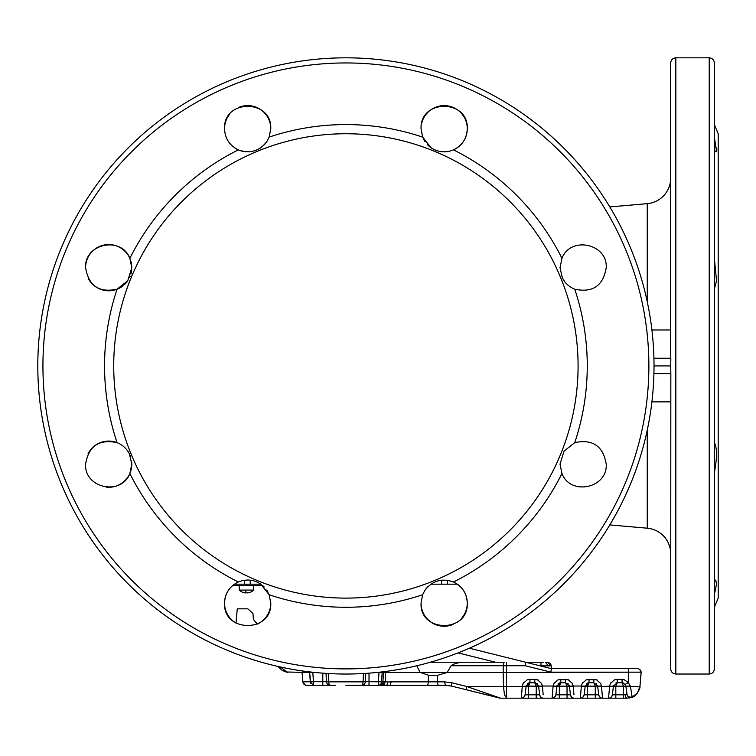 <?xml version="1.0" encoding="UTF-8"?>
<svg xmlns="http://www.w3.org/2000/svg" width="756" height="756" viewBox="0 0 756 756"><rect width="100%" height="100%" fill="white"/><g stroke="black" fill="none" stroke-linecap="round" stroke-linejoin="round"><path stroke-width="1.13" d="M647.259 203.657L609.818 206.927L647.259 203.657A25.676 25.676 0 0 0 670.704 178.076A25.676 25.676 0 0 1 647.259 203.657L647.259 301.795M578.085 365.923A232.177 232.177 0 0 0 345.908 133.746A232.177 232.177 0 0 0 113.721 365.923A232.177 232.177 0 0 0 345.908 598.109A232.177 232.177 0 0 0 578.085 365.923M37.8 365.923A308.108 308.108 0 0 1 345.908 57.825A308.108 308.108 0 0 1 654.016 365.923A308.108 308.108 0 0 1 345.908 674.031A308.108 308.108 0 0 1 37.8 365.923M574.74 442.647L564.061 451.105L560.007 464.184L561.963 473.483C570.393 496.125 607.626 488.3 606.227 464.184C603.212 446.059 592.723 438.877 574.74 442.647A241.353 241.353 0 0 0 574.74 289.208C592.723 292.969 603.212 285.796 606.227 267.671C607.626 243.555 570.393 235.73 561.963 258.372L560.007 267.671L562.313 277.726C564.959 283.084 569.098 286.911 574.74 289.208M453.468 581.988C441.74 577.858 432.177 580.731 424.759 590.587L422.623 594.755L421.054 603.137C419.627 632.942 468.692 632.952 467.265 603.137C466.849 593.356 462.247 586.306 453.468 581.988A241.353 241.353 0 0 0 561.963 473.483M422.623 594.755A241.353 241.353 0 0 1 269.183 594.755L260.622 584.01C253.581 579.512 246.154 578.831 238.348 581.988C229.569 586.306 224.967 593.356 224.541 603.137C223.114 632.942 272.179 632.952 270.761 603.137L269.183 594.755A23.105 23.105 0 0 0 268.975 594.244M238.348 581.988A241.353 241.353 0 0 1 129.852 473.483L131.799 464.184L129.503 454.12C126.857 448.771 122.718 444.944 117.076 442.647C99.093 438.877 88.594 446.059 85.589 464.184C84.19 488.3 121.423 496.125 129.852 473.483A23.105 23.105 0 0 0 131.601 461.141M85.589 267.671C88.594 285.796 99.093 292.969 117.076 289.208L127.745 280.75L131.799 267.671L129.852 258.372C121.423 235.73 84.19 243.555 85.589 267.671A23.105 23.105 0 0 0 85.589 267.766M224.541 128.718C224.967 138.49 229.569 145.539 238.348 149.868C250.066 153.988 259.639 151.124 267.048 141.268L269.183 137.091L270.761 128.718C272.188 98.913 223.114 98.894 224.541 128.718A23.105 23.105 0 0 1 229.947 113.863M421.054 128.718L422.623 137.091L431.194 147.845C438.234 152.343 445.653 153.014 453.468 149.868C462.247 145.549 466.849 138.499 467.265 128.718C468.701 98.913 419.627 98.894 421.054 128.718A23.105 23.105 0 0 0 421.054 128.718M653.912 358.221L670.837 358.221L670.704 365.923L654.016 365.923M269.183 137.091A241.353 241.353 0 0 1 422.623 137.091A23.105 23.105 0 0 0 422.831 137.611M423.766 139.576A23.105 23.105 0 0 0 425.127 141.816M427.603 144.84A23.105 23.105 0 0 0 430.41 147.288M432.961 148.932A23.105 23.105 0 0 0 435.154 150M437.592 150.869A23.105 23.105 0 0 0 439.141 151.276M440.153 151.474A23.105 23.105 0 0 0 442.26 151.748M444.547 151.824A23.105 23.105 0 0 0 448.506 151.408M561.963 258.372A241.353 241.353 0 0 0 453.468 149.868A23.105 23.105 0 0 0 446.484 105.727A23.105 23.105 0 0 0 421.517 124.097M88.254 278.454A23.105 23.105 0 0 0 123.143 285.711M124.542 284.492A23.105 23.105 0 0 0 127.159 281.563M129.541 277.641A23.105 23.105 0 0 0 130.098 276.384M130.882 274.135A23.105 23.105 0 0 0 131.733 269.438M131.799 267.671A23.105 23.105 0 0 0 109.62 244.585A23.105 23.105 0 0 0 85.664 265.819M233.67 585.475L232.716 585.503A23.105 23.105 0 0 0 236.014 623.105L237.261 608.835L247.855 608.835L252.948 613.494L253.477 619.57L257.38 624.097A23.105 23.105 0 0 0 270.289 607.758M270.761 603.156A23.105 23.105 0 0 0 270.743 602.182M268.049 592.269A23.105 23.105 0 0 0 266.688 590.039M264.203 587.015A23.105 23.105 0 0 0 262.587 585.503L253.629 585.503M421.054 603.137A23.105 23.105 0 0 0 453.052 624.465M461.869 617.983A23.105 23.105 0 0 0 457.361 584.171L430.967 584.171A23.105 23.105 0 0 0 430.929 584.19M427.764 586.854A23.105 23.105 0 0 0 425.344 589.718M106.218 487.157A23.105 23.105 0 0 0 129.03 475.146M130.675 457.04A23.105 23.105 0 0 0 130.098 455.471M128.822 452.825A23.105 23.105 0 0 0 128.189 451.776M125.477 448.299A23.105 23.105 0 0 0 123.115 446.125M119.117 443.555A23.105 23.105 0 0 0 117.889 442.988M117.076 289.208A241.353 241.353 0 0 0 117.076 442.647A23.105 23.105 0 0 0 88.074 453.751M234.71 147.864A23.105 23.105 0 0 0 238.348 149.868A241.353 241.353 0 0 0 129.852 258.372M238.669 150.009A23.105 23.105 0 0 0 242.572 151.257M244.906 151.663A23.105 23.105 0 0 0 246.239 151.776M248.062 151.824A23.105 23.105 0 0 0 250.019 151.701M254.526 150.775A23.105 23.105 0 0 0 256.681 149.981M258.58 149.074A23.105 23.105 0 0 0 260.886 147.656M264.042 145.001A23.105 23.105 0 0 0 266.462 142.128M270.761 128.718A23.105 23.105 0 0 0 238.754 107.39M670.704 358.221L670.704 62.956C671.007 59.837 672.717 58.127 675.836 57.825L675.836 674.031L709.213 674.031C712.332 673.728 714.042 672.018 714.344 668.899L714.344 62.956C714.042 59.837 712.332 58.127 709.213 57.825L709.213 674.031M670.704 365.932L670.837 373.625L653.912 373.625M609.818 524.919L647.259 528.198A25.676 25.676 0 0 1 670.704 553.779M716.546 147.845L716.915 150.066M714.344 149.868L715.724 151.824L716.546 151.408L714.344 137.091M714.344 289.208L716.527 280.75L714.344 258.372M714.344 441.069L714.344 267.671M714.344 626.242L714.344 668.899M670.837 373.625L670.704 668.899C671.007 672.018 672.717 673.728 675.836 674.031M714.344 607.276L718.2 598.109L718.2 133.746L714.344 124.579M714.344 594.755L716.546 584.01L715.724 580.022L714.344 581.988M714.344 473.483L715.724 464.184C717.113 454.025 716.65 446.853 714.344 442.647M260.848 584.171L234.454 584.171M249.896 592.402A10.064 0.917 -121.1 0 1 249.867 592.42A10.064 0.917 -121.1 0 1 249.83 592.42A10.064 0.917 -121.1 0 1 249.735 592.402A10.253 10.102 142.9 0 1 247.212 592.931A10.253 1.077 -98 0 1 246.862 592.402A10.064 8.581 170 0 1 246.078 592.42A10.064 8.581 170 0 1 245.284 592.402A10.253 1.077 98 0 0 245.483 592.931A10.253 10.102 142.9 0 1 242.969 592.402A10.064 0.917 121.1 0 0 243.007 592.42A10.064 0.917 121.1 0 0 243.045 592.42A10.064 0.917 121.1 0 0 243.054 592.42M245.993 592.42A10.253 1.077 98 0 1 245.662 592.931A10.253 10.102 -142.9 0 1 245.483 592.921L245.558 592.411M247.392 592.931L247.392 592.921A10.253 10.102 -142.9 0 0 249.82 592.42M245.662 592.931L245.728 592.42M253.581 590.077L239.246 590.077A10.272 10.272 0 0 0 243.007 592.42A10.272 10.272 0 0 1 239.246 590.077L239.246 585.456L260.064 585.456L253.629 585.475L253.629 590.077A10.272 10.272 0 0 1 249.867 592.42A10.272 10.272 0 0 0 253.629 590.077M262.559 585.475L260.82 585.475L262.521 585.456M239.246 585.503L233.67 585.503M246.437 584.171L246.437 585.456M260.82 585.475L260.064 585.456L260.82 585.456M369.013 673.161L369.013 681.714L385.144 681.846L383.216 684.794L381.052 685.342L382.82 683.046L383.528 672.509L376.545 672.509M384.246 672.509L384.246 671.64M412.332 685.342L422.547 685.38C427.49 685.342 427.49 685.342 422.547 685.342L378.359 685.342A3.837 3.166 90 0 0 381.515 681.846L382.167 672.509L381.156 672.509M380.911 672.509L379.002 672.509L378.359 681.714L378.359 685.342L380.391 685.342M378.359 685.342L361.529 685.342A3.837 3.837 -90 0 0 365.356 681.714L363.05 681.846A3.837 1.521 90 0 1 361.529 685.342L345.908 685.342C340.965 685.342 340.965 685.342 345.908 685.342L356.558 685.342M280.268 666.962L287.204 672.008L309.648 672.509L310.829 683.651M390.134 685.342L397.004 685.342M427.149 685.342L438.556 685.342L427.149 685.342A3.837 1.125 90 0 0 428.274 681.846L437.563 681.846L437.422 675.354L447.098 672.509L420.052 672.509L416.868 665.752M445.454 685.342L438.556 685.342A3.837 0.992 -90 0 1 437.563 681.846L444.462 681.846L445.454 685.342L451.663 686.108L499.64 698.062A3.837 3.837 -90 0 0 500.567 698.175L559.327 698.175L552.088 698.175L553.099 686.457L556.898 686.59L557.134 685.361L556.955 686.155L560.772 682.772L565.582 682.772L560.763 682.772L559.327 686.155L556.945 686.202M363.494 673.53L363.05 681.846L328.765 681.846A3.837 1.521 90 0 0 330.287 685.342L335.248 685.342M328.312 673.53L328.765 681.846L326.46 681.714A3.837 3.837 -90 0 0 330.287 685.342L306.681 685.342A3.837 3.837 -90 0 1 302.863 681.846L313.456 681.714L312.814 672.509L311.661 672.509M321.385 685.342L330.24 685.342M361.566 685.342L370.421 685.342M308.864 685.38L313.456 685.342L310.3 681.846L309.648 672.509L311.094 672.509M387.648 685.342L381.676 685.342M386.779 685.342L387.894 681.959L385.144 681.846L385.692 672.509L503.146 672.509L503.307 665.734A3.837 0.992 -90 0 1 504.29 662.237L466.632 662.237C459.497 662.133 454.347 663.295 451.19 665.734L506.473 665.734L506.473 672.509L641.135 672.15L639.945 686.457L637.563 692.855L632.167 697.164L634.756 695.69M383.802 685.342L384.832 683.046L382.82 683.046M501.738 698.175L517.076 698.175L501.738 698.175M559.327 698.175L559.327 694.811L567.028 694.811L567.028 698.175L559.327 698.175L623.511 698.175L615.809 698.175L615.809 694.811L623.511 694.811L623.511 698.175L627.159 698.175A3.837 1.928 -90 0 1 625.24 694.811L626.866 694.102A3.837 3.837 -90 0 0 632.167 697.164L627.159 698.175A3.837 1.928 90 0 1 626.866 698.138M538.584 686.127L539.661 694.811A3.837 3.837 -90 0 0 543.46 698.175A3.837 3.837 90 0 1 543.356 698.175M542.799 698.119A3.837 3.837 90 0 1 539.831 695.567M543.091 698.166L543.46 698.175A3.837 3.837 -90 0 1 542.884 698.138A3.837 3.837 -90 0 0 543.46 698.175C541.116 698.903 538.773 693.573 539.586 694.206L538.65 686.59L542.449 686.457L543.167 694.811M552.097 698.109L552.088 698.175C553.77 698.298 555.036 697.183 555.887 694.83L555.887 694.811A3.837 3.837 90 0 1 555.887 694.83A3.837 3.837 90 0 1 552.088 698.175A3.837 3.837 -90 0 0 552.664 698.138M557.106 685.465L556.955 686.155L553.146 686.023L553.931 683.462L558.145 679.738L568.219 679.738L572.424 683.462L573.209 686.023L569.41 686.155L570.468 694.811A3.837 3.837 -90 0 0 574.277 698.175A3.837 3.837 90 0 1 574.163 698.175M573.606 698.119A3.837 3.837 90 0 1 570.638 695.567M580.334 698.109L580.324 698.175C582.007 698.298 583.282 697.183 584.133 694.83L584.133 694.811A3.837 3.837 90 0 1 584.133 694.83A3.837 3.837 90 0 1 580.324 698.175L581.336 686.457L585.144 686.59L585.38 685.361L585.191 686.155L589.018 682.772L593.829 682.772L589.009 682.772L587.573 686.155L585.191 686.202M573.898 698.166L574.277 698.175A3.837 3.837 -90 0 1 573.691 698.138A3.837 3.837 -90 0 0 574.277 698.175C571.933 698.903 569.58 693.573 570.393 694.206L569.457 686.59L573.265 686.457L573.984 694.811M585.342 685.465L585.191 686.155L581.392 686.023L582.177 683.462L586.382 679.738L596.456 679.738L600.67 683.462L601.455 686.023L597.646 686.155L598.714 694.811A3.837 3.837 -90 0 0 602.513 698.175A3.837 3.837 90 0 1 602.409 698.175M601.852 698.119A3.837 3.837 90 0 1 598.884 695.567M608.58 698.109L608.571 698.175C610.253 698.298 611.519 697.183 612.369 694.83L612.369 694.83A3.837 3.837 90 0 1 612.369 694.83A3.837 3.837 90 0 1 608.571 698.175L609.582 686.457L613.381 686.59L613.617 685.361L613.437 686.155L617.265 682.772L622.065 682.772L617.246 682.772L615.809 686.155L613.428 686.202M613.588 685.465L613.437 686.155L601.502 686.457L602.513 698.175C600.169 698.903 597.826 693.573 598.639 694.206L597.703 686.59L601.455 686.023M639.803 687.563L639.926 686.656M629.039 698.043L630.627 697.703M631.742 697.334L632.167 697.164C629.417 697.845 627.65 696.824 626.866 694.102L625.968 686.76L630.476 686.628L623.511 686.155L622.065 682.772L625.203 684.397L628.33 682.507L630.476 686.628L639.945 686.457L637.185 686.873M587.573 698.175L587.573 694.811L598.714 694.811A3.837 3.837 -90 0 0 598.714 694.868L598.714 694.83A3.837 3.837 -90 0 0 598.714 694.868M601.313 697.986A3.837 3.837 -90 0 0 601.823 698.119A3.837 3.837 -90 0 1 601.322 697.986M602.513 698.175A3.837 3.837 -90 0 1 601.937 698.138A3.837 3.837 -90 0 0 602.513 698.175L602.145 698.166M580.324 698.175A3.837 3.837 -90 0 0 580.91 698.138M569.391 686.127L567.028 686.155L567.028 694.811L570.468 694.811A3.837 3.837 -90 0 0 570.478 694.868L570.468 694.83A3.837 3.837 -90 0 0 570.478 694.868M573.076 697.986A3.837 3.837 -90 0 0 573.577 698.119A3.837 3.837 -90 0 1 573.076 697.986M521.631 698.166A3.837 3.837 -90 0 0 525.08 694.811L539.661 694.811A3.837 3.837 -90 0 0 539.661 694.868L539.661 694.83A3.837 3.837 -90 0 0 539.661 694.868M542.269 697.986A3.837 3.837 -90 0 0 542.77 698.119A3.837 3.837 -90 0 1 542.269 697.986M521.385 698.175A3.837 3.837 -90 0 1 521.281 698.175A3.837 3.837 -90 0 0 521.857 698.138A3.837 3.837 -90 0 1 521.281 698.175L522.283 686.457L526.091 686.59L526.327 685.361L526.148 686.155L529.965 682.772L534.775 682.772L529.956 682.772L528.52 686.155L526.138 686.202M526.289 685.465L526.148 686.155L522.283 686.457L506.473 686.457L506.624 698.175L504.479 694.811L503.468 686.457L466.603 686.457L500.567 698.175L466.669 689.85L499.64 698.062M521.281 698.175A3.837 3.837 -90 0 0 525.08 694.83A3.837 3.837 -90 0 0 525.08 694.811L526.091 686.59L525.08 694.811C524.229 697.183 522.963 698.298 521.281 698.175M626.875 694.14A3.837 3.837 -90 0 0 630.665 697.467A3.837 3.837 -90 0 1 626.875 694.14L626.875 694.15M641.164 672.509L639.945 686.457C640.833 687.856 635.72 697.108 632.167 697.164A3.837 3.837 -90 0 1 631.657 697.334A3.837 3.837 -90 0 0 632.167 697.164L630.362 686.023L625.892 686.155L625.203 684.397M451.19 665.734L447.098 672.509M437.422 675.354L428.444 675.184L420.468 672.509M506.473 662.237L506.473 665.734L525.155 665.734L525.628 662.237L540.975 662.237L540.975 665.866L551.228 665.866L551.37 668.654L547.259 667.624L551.37 668.654L637.317 668.654A3.837 3.837 -90 0 1 641.135 672.15L550.907 672.15L551.37 668.654L525.628 662.237L541.258 666.13M430.344 662.237L466.632 662.237M636.684 668.654L634.681 668.654M639.737 669.514L641.135 672.15A3.837 3.837 -90 0 0 637.317 668.654L637.903 668.701M369.013 685.342L369.013 681.714L365.356 681.714L365.791 673.388L365.356 681.714A3.837 3.837 90 0 1 361.529 685.342M534.879 682.772L535.815 682.914L534.775 682.772L536.221 686.155L528.52 686.155L528.52 698.175M527.14 684.01L527.688 683.518M535.314 682.81L538.593 686.155L538.414 685.361L538.593 686.155L536.221 686.155L536.221 698.175M537.601 684.01L537.053 683.518L537.601 684.01M557.947 684.01L558.495 683.518M560.668 682.772L559.733 682.914L560.772 682.772L559.327 686.155L567.028 686.155L565.582 682.772L569.41 686.155L569.24 685.408M568.408 684.01L567.86 683.518L568.408 684.01M586.193 684.01L586.741 683.518M588.905 682.772L587.979 682.914L589.018 682.772L587.573 686.155L595.274 686.155L593.829 682.772L597.646 686.155L597.467 685.361L597.646 686.155L595.274 686.155L595.274 698.175M596.654 684.01L596.106 683.518L596.654 684.01M617.151 682.772L616.225 682.914L617.265 682.772L615.809 686.155L623.511 686.155L623.511 694.811L625.24 694.811M623.313 682.98L622.613 682.81M622.075 682.772L622.065 679.275L623.851 679.483L628.33 682.507L628.33 668.654M596.427 686.051L597.457 686.07M569.268 685.494L569.41 686.155M568.181 686.051L569.211 686.07M537.374 686.051L538.404 686.07M543.432 662.237L525.628 662.237L469.381 648.213M551.228 665.866L550.037 663.286L547.401 662.237L550.037 663.286L551.086 664.996L551.37 668.654L547.259 667.624L551.37 668.654L551.228 665.866L547.401 662.237L545.52 662.237L548.223 665.781M534.775 679.275L534.775 682.772L529.965 682.772L529.965 679.275L537.403 679.738L541.617 683.462L542.402 686.023L538.593 686.155M312.691 685.38L316.528 685.342M326.46 681.714L326.025 673.388L326.46 681.714L313.456 681.714L313.456 685.342M308.287 671.725L308.278 672.509L302.646 672.509L302.636 670.978M506.473 672.509L503.146 672.509L503.468 686.457L506.473 686.457L506.473 672.509M444.462 681.846L451.606 682.725L466.603 686.457A3.837 0.888 104 0 0 466.669 689.85M451.606 682.725A3.837 0.888 104 0 0 451.663 686.108M633.793 686.817L630.476 686.628M612.379 694.811L613.381 686.59L612.379 694.811L615.809 694.811L615.809 686.155M584.133 694.811L585.144 686.59L584.133 694.811L587.573 694.811L587.573 686.155M555.887 694.811L556.898 686.59L555.887 694.811L559.327 694.811L559.327 686.155M315.271 672.509L309.648 672.509M390.105 685.342L391.221 681.846L387.894 681.959M383.528 672.509L385.692 672.509M42.931 365.923A302.967 302.967 0 0 1 345.908 62.956A302.967 302.967 0 0 1 648.875 365.923A302.967 302.967 0 0 1 345.908 668.899A302.967 302.967 0 0 1 42.931 365.923M651.908 329.985L670.704 329.985M647.259 430.06L647.259 528.198M651.908 401.871L670.704 401.871M244.32 580.268L244.32 584.171M447.495 580.268L447.495 584.171M246.078 592.42A10.272 1.087 -90 0 1 245.672 590.077M553.146 686.023L542.402 686.023M581.392 686.023L573.209 686.023M522.339 686.023L523.124 683.462L527.329 679.738L529.965 679.275M609.638 686.023L610.413 683.462L614.628 679.738L622.065 679.275M610.895 682.649L610.413 683.462M597.325 680.116L596.456 679.738M582.659 682.649L582.177 683.462M569.079 680.116L568.219 679.738M554.413 682.649L553.931 683.462M538.272 680.116L537.403 679.738M523.606 682.649L523.124 683.462M525.155 665.734L550.907 672.15M540.19 665.866L540.984 666.064M322.803 673.161L322.803 685.342M277.83 666.414L282.404 670.534L284.587 670.534M428.444 675.184L428.274 681.846L391.221 681.846M617.265 679.275L617.246 682.772M593.829 679.275L593.829 682.772M589.018 679.275L589.018 682.772M565.582 679.275L565.582 682.772M560.772 679.275L560.772 682.772M458.07 652.891L495.558 662.237M675.836 57.825L709.213 57.825M441.589 584.171L441.589 580.173M250.227 584.171L250.227 580.173M306.681 685.342C306.36 686.259 305.084 685.097 302.863 681.846L302.05 672.509M635.881 694.764L631.373 697.401M630.589 697.467L632.167 697.164L628.756 696.956L627.159 695.18L625.968 686.76M629.436 697.268L628.208 696.569M632.167 697.164L631.496 697.372M639.245 669.173L638.537 668.852M528.624 683.018L529.427 682.81M559.431 683.018L560.234 682.81M587.677 683.018L588.47 682.81M615.923 683.018L616.716 682.81M613.437 686.155L613.617 685.361M585.191 686.155L585.38 685.361M556.955 686.155L557.134 685.361M526.148 686.155L526.327 685.361M282.404 670.534L287.535 672.509M639.945 686.457L637.393 693.082"/></g></svg>
